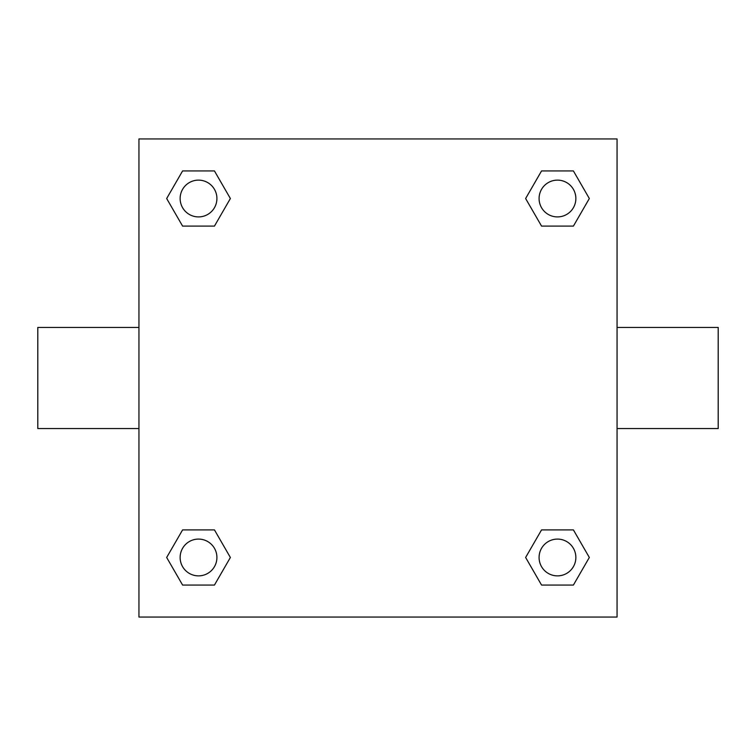 <?xml version="1.0" encoding="UTF-8"?>
<svg xmlns="http://www.w3.org/2000/svg" width="756" height="756" viewBox="0 0 756 756"><rect width="100%" height="100%" fill="white"/><g stroke="black" fill="none" stroke-linecap="round" stroke-linejoin="round"><path stroke-width="1.13" d="M214.449 226.101L182.593 226.101L166.67 198.526L182.593 170.941L214.449 170.941L230.372 198.526L214.449 226.101L182.593 226.101L205.471 226.101M205.471 529.899L214.449 529.899L230.372 557.474L214.449 585.059L182.593 585.059L166.67 557.474L182.593 529.899L214.449 529.899M550.529 226.101L541.551 226.101L525.628 198.526L541.551 170.941L573.407 170.941L589.33 198.526L573.407 226.101L541.551 226.101M541.551 529.899L573.407 529.899L589.33 557.474L573.407 585.059L541.551 585.059L525.628 557.474L541.551 529.899L573.407 529.899L550.529 529.899M617.057 428.567L718.2 428.567L718.2 327.433L617.057 327.433M138.943 327.433L37.8 327.433L37.8 428.567L138.943 428.567M138.943 138.943L617.057 138.943L617.057 617.057L138.943 617.057L138.943 138.943M573.407 585.059L541.551 585.059L573.407 585.059M575.864 557.474A18.39 18.39 0 0 0 548.28 541.551A18.39 18.39 0 0 0 548.28 573.407A18.39 18.39 0 0 0 575.864 557.474M214.449 585.059L182.593 585.059L214.449 585.059M216.915 557.474A18.39 18.39 0 0 0 189.331 541.551A18.39 18.39 0 0 0 189.331 573.407A18.39 18.39 0 0 0 216.915 557.474M541.551 170.941L573.407 170.941L541.551 170.941M575.864 198.526A18.39 18.39 0 0 0 548.28 182.593A18.39 18.39 0 0 0 548.28 214.449A18.39 18.39 0 0 0 575.864 198.526M182.593 170.941L214.449 170.941L182.593 170.941M216.915 198.526A18.39 18.39 0 0 0 189.331 182.593A18.39 18.39 0 0 0 189.331 214.449A18.39 18.39 0 0 0 216.915 198.526"/></g></svg>
